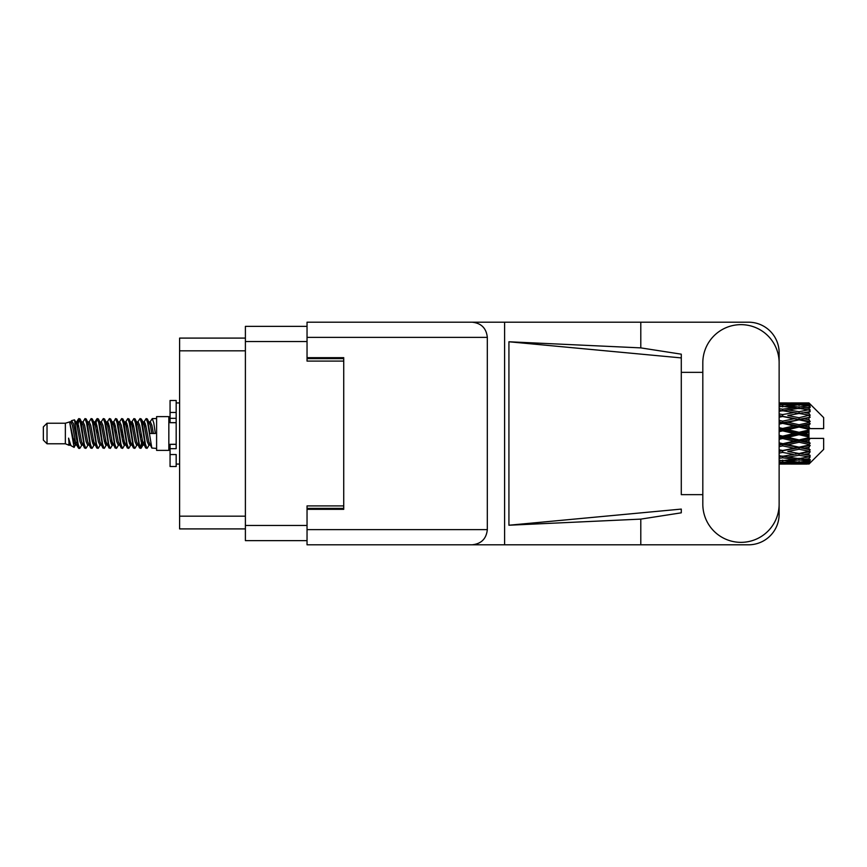 <?xml version="1.0" encoding="UTF-8"?>
<svg xmlns="http://www.w3.org/2000/svg" width="867" height="867" viewBox="0 0 867 867"><rect width="100%" height="100%" fill="white"/><g stroke="black" fill="none" stroke-linecap="round" stroke-linejoin="round"><path stroke-width="1.3" d="M307.037 326.36L245.394 326.36L245.394 540.64L307.037 540.64M343.733 505.905L307.037 505.905L307.037 529.629L487.319 529.629L487.319 337.371L307.037 337.371L307.037 322.199L748.557 322.199A30.573 30.573 0 0 1 779.13 352.782L779.13 372.355M307.037 337.371L307.037 361.095L343.733 361.095M245.394 338.097L179.599 338.097L179.599 528.903L245.394 528.903M47.024 443.774L47.024 423.226L43.35 426.9L43.35 440.1L47.024 443.774L65.361 443.774L69.187 445.356L69.88 444.63L69.327 445.107L70.856 445.107M47.024 423.226L65.361 423.226L65.361 443.774M156.602 433.5L156.602 450.374L168.837 450.374L168.837 416.626L156.602 416.626L156.602 433.5M65.361 423.226L69.62 421.926L74.118 447.394L70.888 445.616L68.591 438.128L69.187 445.356M74.725 438.193L73.923 441.78M74.118 447.394L76.968 441.726M71.56 420.658L74.486 419.845L76.589 433.5L76.589 439.211L73.63 424.039L71.56 420.658L70.292 422.37L70.856 421.893L72.384 425.285L75.44 441.715L76.415 444.63L77.466 444.717M137.56 422.37L140.031 418.577L141.559 422.944L145.71 448.044L147.336 448.044L149.59 444.229M140.031 418.577L141.223 418.956L142.318 422.944L145.385 444.056L146.913 448.423M143.467 422.771L146.144 418.577L147.672 422.944L151.833 448.044L156.602 448.423M149.796 422.37L152.256 418.577L153.784 422.944L155.323 433.5L149.969 433.5L147.336 418.956L150.349 425.285L151.877 433.5M76.589 439.211L78.875 448.423L80.078 448.044L82.322 444.229M76.589 433.5L78.117 444.056L79.645 448.423M76.968 425.274L78.875 418.577L80.403 422.944L84.565 448.044L86.191 448.044L88.228 444.63M78.875 418.577L80.078 418.956L81.173 422.944L84.229 444.056L85.757 448.423M81.552 421.893L83.08 421.893L84.999 418.577L86.527 422.944L90.677 448.044L92.303 448.044L94.546 444.229M92.736 443.481L93.343 439.623M84.999 418.577L86.191 418.956L87.285 422.944L90.341 444.056L91.869 448.423M93.278 444.717L93.788 441.726M87.665 421.893L89.193 421.893L91.111 418.577L92.639 422.944L96.79 448.044L98.415 448.044L100.453 444.63M91.111 418.577L92.303 418.956L93.398 422.944L96.465 444.056L97.993 448.423M95.305 425.274L97.223 418.577L98.751 422.944L102.913 448.044L104.539 448.044L106.565 444.63M104.961 443.481L105.568 439.623M97.223 418.577L98.415 418.956L99.521 422.944L102.577 444.056L104.105 448.423M105.514 444.717L106.012 441.726M100.875 422.37L103.336 418.577L104.864 422.944L109.025 448.044L110.651 448.044L112.894 444.229M111.084 443.481L111.691 439.623M103.336 418.577L104.539 418.956L105.633 422.944L108.689 444.056L110.217 448.423M111.626 444.717L112.136 441.726M106.782 422.771L109.459 418.577L110.987 422.944L115.138 448.044L116.763 448.044L118.801 444.63M109.459 418.577L110.651 418.956L111.745 422.944L114.802 444.056L116.33 448.423M112.125 421.893L113.664 421.893L115.571 418.577L117.099 422.944L121.25 448.044L122.876 448.044L125.119 444.229M123.309 443.481L123.916 439.623M115.571 418.577L116.763 418.956L117.858 422.944L120.925 444.056L122.453 448.423M123.851 444.717L124.36 441.726M119.213 422.37L121.683 418.577L123.212 422.944L127.373 448.044L128.999 448.044L131.242 444.229M129.421 443.481L130.028 439.623M121.683 418.577L122.876 418.956L123.981 422.944L127.037 444.056L128.565 448.423M129.974 444.717L130.483 441.726M125.119 422.771L127.796 418.577L129.324 422.944L133.485 448.044L135.111 448.044L137.149 444.63M127.796 418.577L128.999 418.956L130.093 422.944L133.15 444.056L134.678 448.423M131.242 422.771L133.919 418.577L135.447 422.944L139.598 448.044L141.223 448.044L142.708 441.726M140.411 448.12L142.264 439.623M133.919 418.577L135.111 418.956L136.206 422.944L139.262 444.056L140.79 448.423M77.412 427.377L79.265 418.88M95.749 427.377L96.367 423.519M107.541 425.274L108.05 422.283M107.985 427.377L108.592 423.519M113.653 425.274L114.162 422.283M114.097 427.377L114.704 423.519M125.888 425.274L126.398 422.283M126.333 427.377L126.94 423.519M132.001 425.274L132.51 422.283M132.445 427.377L133.052 423.519M144.236 425.274L144.735 422.283M144.681 427.377L145.288 423.519M146.144 418.577L147.336 418.956M804.175 433.5L808.976 432.373L808.976 434.627L804.175 433.5L799.06 433.5L779.13 437.965M779.13 431.69L782.673 430.856L793.955 433.5L782.673 436.144L779.13 435.31M808.976 402.938L810.201 404.152L808.976 402.938L804.175 402.982L808.976 402.938M808.976 403.404L799.06 404.076L787.8 403.469L808.976 403.404L810.201 404.466L808.976 403.079M808.976 404.098L808.976 404.791L804.175 404.423L808.976 404.098L810.201 404.911L808.976 403.523M808.976 405.702L799.06 407.057L787.8 405.832L799.06 404.813L808.976 405.702L810.201 406.46L808.976 404.791M808.976 407.1L808.976 408.303L804.175 407.685L810.201 407.468L808.976 405.973M808.976 409.733L799.06 411.706L787.8 409.939L799.06 408.346L810.201 410.145L808.976 408.303M808.976 411.76L808.976 413.407L804.175 412.573L810.201 411.652L808.976 410.145M808.976 415.271L799.06 417.731L787.8 415.531L799.06 413.461L810.201 415.304L808.976 413.407M808.976 417.796L808.976 419.769L804.175 418.772L810.201 417.222L808.976 415.792M808.976 421.947L808.976 422.543L799.06 424.743L787.8 422.24L799.06 419.834L808.976 421.947L810.201 421.6L808.976 419.769M808.976 424.808L808.976 426.987L804.175 425.892L808.976 424.808L810.201 423.8L808.976 422.543M808.976 429.349L808.976 429.989L799.06 432.297L787.8 429.664L799.06 427.063L808.976 429.349L808.976 428.612L810.168 428.612L808.976 426.987M810.168 428.612L823.65 428.612L823.65 417.601L809.648 403.599M808.976 432.373L808.976 429.989M808.976 437.011L808.976 437.651L799.06 439.937L787.8 437.336L799.06 434.703L808.976 437.011L808.976 434.627M809.648 463.401L823.65 449.399L823.65 438.388L808.976 438.388L808.976 437.651M808.976 440.013L808.976 442.192L804.175 441.108L808.976 440.013L810.168 438.388M808.976 444.457L808.976 445.053L799.06 447.166L787.8 444.76L799.06 442.257L808.976 444.457L810.201 443.2L808.976 442.192M808.976 447.231L808.976 449.204L804.175 448.228L808.976 447.231L810.201 445.4L808.976 445.053M808.976 451.208L799.06 453.539L787.8 451.469L799.06 449.269L808.976 451.208L810.201 449.778L808.976 449.204M808.976 453.593L808.976 455.24L804.175 454.427L808.976 453.593L810.201 451.696L808.976 451.729M808.976 456.855L799.06 458.654L787.8 457.061L799.06 455.294L808.976 456.855L810.201 455.348L808.976 455.24M808.976 458.697L808.976 459.9L804.175 459.315L808.976 458.697L810.201 456.855L808.976 457.267M808.976 461.027L799.06 462.187L787.8 461.168L799.06 459.943L808.976 461.027L810.201 459.532L808.976 459.9M808.976 462.209L808.976 462.902L804.175 462.577L808.976 462.209L810.201 460.54L808.976 461.298M790.877 464.051L799.06 464.073L787.8 463.531L799.06 462.924L808.976 463.477L810.201 462.089L808.976 462.902M808.976 463.477L799.06 463.921M808.976 463.921L804.175 464.018L808.976 463.921L810.201 462.534L808.976 463.596M810.201 462.848L808.976 464.062L810.201 462.848M799.06 464.073L807.253 464.051M782.673 464.073L779.13 464.073M779.13 463.845L793.955 464.018L779.596 464.073M782.673 463.737L782.673 462.328M794.822 463.802L793.955 464.018M779.13 461.97L793.955 462.577L779.13 463.086M780.864 460.431L779.13 460.81M782.673 461.656L782.673 460.063M796.535 461.97L793.955 462.577M786.022 463.097L787.8 463.531M799.06 462.924L799.06 461.417M803.308 463.802L804.175 464.018M779.13 458.296L782.673 457.809L793.955 459.315L782.673 460.637L779.13 460.247M782.197 456.205L779.13 456.757M782.673 457.809L782.673 456.118L787.8 457.061M797.933 458.502L793.955 459.315M784.483 460.431L787.8 461.168M799.06 459.943L799.06 458.285M801.596 461.97L804.175 462.577M779.13 453.073L782.673 452.433L793.955 454.427L782.673 456.28L779.13 455.717M782.673 452.433L782.673 450.753L779.13 451.393M779.13 446.613L782.673 445.866L793.955 448.228L779.13 451.241M799.06 455.294L799.06 453.593L794.974 454.254L799.06 453.593L804.175 454.427L787.8 451.469M800.198 458.502L804.175 459.315M782.673 450.493L779.13 449.789M782.673 445.866L782.673 444.305L779.13 445.042M779.13 439.331L782.673 438.518L793.955 441.108L779.13 444.608M799.06 449.269L799.06 447.643L782.673 450.753L779.13 450.103M799.06 447.166L793.955 448.228M799.06 453.539L810.201 451.696M782.673 443.633L779.13 442.842M782.673 438.518L782.673 437.174L779.13 437.282M799.06 442.257L799.06 440.804L782.673 444.305L787.8 444.76M799.06 439.937L799.06 440.804L793.955 441.108M810.201 445.4L799.06 447.643L804.175 448.228M782.673 430.856L782.673 429.826L779.13 430.617M779.13 424.158L782.673 423.367L793.955 425.892L782.673 428.482L782.673 429.826L779.13 429.718M782.673 436.144L782.673 437.174L787.8 437.336M799.06 434.703L799.06 433.5L793.955 433.5M810.006 438.388L799.06 440.804L804.175 441.108M782.673 428.482L779.13 427.669M782.673 423.367L782.673 422.695L779.13 423.443M779.13 417.211L782.673 416.507L793.955 418.772L782.673 421.134L782.673 422.695L779.13 422.392M799.06 427.063L799.06 426.196L782.673 429.826L787.8 429.664M799.06 424.743L799.06 426.196L793.955 425.892M799.06 432.297L799.06 433.5L779.13 429.035M808.976 431.267L799.06 433.5L808.976 435.733M782.673 421.134L779.13 420.387M782.673 416.507L779.13 416.897M779.13 411.283L782.673 410.72L793.955 412.573L782.673 414.567L782.673 416.247L779.13 415.759M799.06 419.834L782.673 422.695L787.8 422.24M799.06 417.731L799.06 419.357L793.955 418.772M810.201 423.8L799.06 426.196L804.175 425.892M782.673 414.567L779.13 413.927M782.197 410.795L779.13 410.243M799.06 413.461L787.8 415.531M810.201 415.304L793.955 412.573L799.06 413.407L803.156 412.746L799.06 413.407L799.06 411.706M810.201 417.222L799.06 419.357L804.175 418.772M779.13 406.753L782.673 406.363L793.955 407.685L782.673 409.191L779.13 408.704M780.864 406.569L779.13 406.19M782.673 409.191L782.673 410.882L787.8 409.939M797.933 408.498L793.955 407.685M779.13 403.914L793.955 404.423L779.13 405.03M782.673 405.344L782.673 406.937M796.535 405.03L793.955 404.423M784.483 406.569L787.8 405.832M799.06 407.057L799.06 408.715M800.198 408.498L804.175 407.685M782.673 402.927L793.955 402.982L779.13 403.155M779.13 402.927L785.751 402.927M782.673 403.263L782.673 404.672M794.822 403.198L793.955 402.982M786.022 403.903L787.8 403.469M799.06 404.076L799.06 405.583M801.596 405.03L804.175 404.423M807.253 402.949L790.877 402.949M803.308 403.198L804.175 402.982M68.591 444.305L69.327 445.107M75.136 422.045L75.993 422.37L76.968 425.285L80.024 441.715L81.552 445.107L82.105 444.63M86.191 418.956L89.193 425.285L92.26 441.715L93.788 445.107L94.34 444.63M96.844 433.5L97.603 429.057M98.415 418.956L101.428 425.285L104.484 441.715L106.012 445.107L107.541 445.107M110.651 418.956L113.664 425.285L116.72 441.715L118.248 445.107L119.776 445.107M121.304 433.5L122.063 429.057M122.876 418.956L125.888 425.285L128.945 441.715L130.473 445.107L131.036 444.63M135.111 418.956L138.124 425.285L141.18 441.715L142.708 445.107L144.236 441.726M68.591 438.128L70.888 445.616M76.198 422.771L76.968 421.893L78.496 425.285L81.552 441.715L84.565 448.044M89.193 421.893L90.732 425.285L93.788 441.715L96.79 448.044M99.9 421.893L101.428 421.893L102.956 425.285L106.012 441.715L109.025 448.044M113.664 421.893L115.192 425.285L118.248 441.715L121.25 448.044M122.063 437.943L122.832 433.5M125.336 422.37L125.888 421.893L127.416 425.285L130.473 441.715L133.485 448.044M136.585 421.893L138.124 421.893L139.652 425.285L142.708 441.715L145.71 448.044M148.821 421.893L150.349 421.893L151.877 425.285L153.405 433.5M69.62 421.926L73.912 441.715L75.44 445.107L75.993 444.63M80.078 418.956L83.08 425.285L86.136 441.715L87.665 445.107L89.193 445.107M92.303 418.956L95.316 425.285L98.372 441.715L99.9 445.107L101.428 445.107M104.539 418.956L107.541 425.285L110.597 441.715L112.125 445.107L112.688 444.63M115.192 433.5L115.95 429.057M116.763 418.956L119.776 425.285L122.832 441.715L124.36 445.107L124.913 444.63M128.999 418.956L132.001 425.285L135.057 441.715L136.585 445.107L138.124 445.107M143.684 422.37L144.236 421.893L142.708 421.893L144.236 425.285L147.292 441.715L148.821 445.107L149.373 444.63M83.08 421.893L84.608 425.285L87.665 441.715L90.677 448.044M93.788 425.274L95.316 421.893L96.844 425.285L99.9 441.715L102.913 448.044M106.988 422.37L107.541 421.893L109.069 425.285L112.125 441.715L115.138 448.044M118.248 421.893L119.776 421.893L121.304 425.285L124.36 441.715L127.373 448.044M130.473 421.893L132.001 421.893L133.529 425.285L136.585 441.715L139.598 448.044M140.411 437.943L141.18 433.5M144.236 421.893L145.764 425.285L148.821 441.715L151.833 448.044M810.201 421.6L779.13 415.607M810.006 428.612L779.13 421.958M810.201 443.2L779.13 436.383M810.201 449.778L779.13 443.557M176.174 444.305L170.062 444.305L170.062 448.662L176.174 448.662L176.174 412.454L170.062 412.454L170.062 400.478L176.174 400.478L176.174 418.338L170.062 418.338L170.062 422.695L176.174 422.695M170.062 448.662L170.062 466.522L176.174 466.522L176.174 454.546L170.062 454.546M170.062 412.454L170.062 418.338M702.812 504.193A38.159 38.159 0 0 0 740.971 542.352A38.159 38.159 0 0 0 779.13 504.193L779.13 362.807A38.159 38.159 0 0 0 740.971 324.648A38.159 38.159 0 0 0 702.812 362.807L702.812 504.193M487.319 529.629C486.354 538.775 481.293 543.837 472.147 544.801L748.557 544.801A30.573 30.573 0 0 0 779.13 514.218L779.13 494.645M702.812 494.645L681.289 494.656L681.289 357.908L681.289 494.656M508.929 341.771L681.289 357.908L681.289 354.18L640.789 347.884L508.929 341.771L508.929 525.229L681.289 509.092L681.289 512.82L640.789 519.116L640.789 544.801M508.929 525.229L640.789 519.116M640.789 347.884L640.789 322.199M472.147 544.801L307.037 544.801L504.605 544.801L504.605 322.199L307.037 322.199M681.289 372.344L702.812 372.355M307.037 544.801L307.037 529.629M307.037 357.67L343.733 357.67L343.733 509.33L307.037 509.33M472.147 322.199C481.293 323.163 486.354 328.225 487.319 337.371M245.394 341.522L307.037 341.522M245.394 525.478L307.037 525.478M307.037 508.355L343.733 508.355M307.037 358.645L343.733 358.645M245.394 350.821L179.599 350.821M245.394 516.179L179.599 516.179M176.174 422.641L170.062 422.641M176.174 444.359L170.062 444.359M168.837 446.342L170.062 446.342M795.993 464.073L802.138 464.073M795.993 402.927L802.138 402.927M152.256 418.577L156.602 418.577M168.837 420.658L170.062 420.658M74.486 419.845L75.993 422.37M141.223 448.044L143.261 444.63M75.44 421.893L76.968 421.893M81.552 445.107L83.08 445.107M93.788 445.107L95.316 445.107M124.36 421.893L125.888 421.893M130.473 445.107L132.001 445.107M142.708 445.107L144.236 445.107M76.415 422.37L78.453 418.956M141.223 418.956L143.261 422.37M69.327 421.893L70.856 421.893M75.44 445.107L76.968 445.107M93.788 421.893L95.316 421.893M106.012 421.893L107.541 421.893M112.125 445.107L113.664 445.107M124.36 445.107L125.888 445.107M148.821 445.107L150.349 445.107M76.415 444.63L78.453 448.044M94.752 422.37L96.79 418.956M176.174 464.073L179.599 464.073M176.174 402.927L179.599 402.927"/></g></svg>
